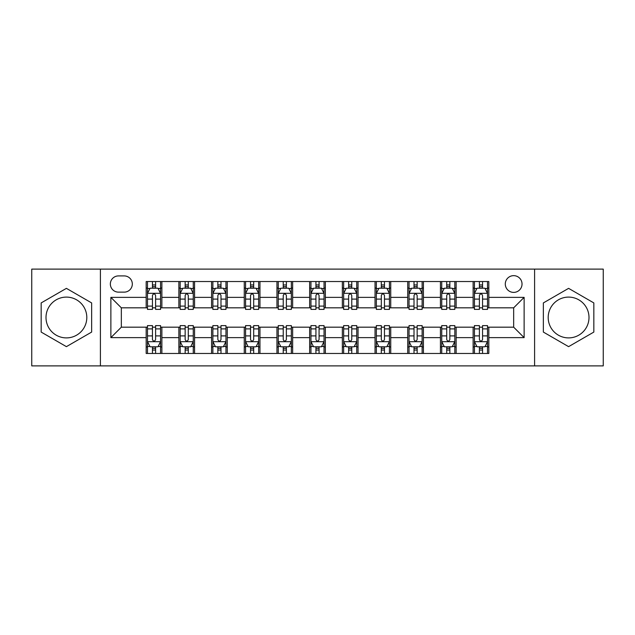 <?xml version="1.0" encoding="UTF-8"?>
<svg xmlns="http://www.w3.org/2000/svg" width="635" height="635" viewBox="0 0 635 635"><rect width="100%" height="100%" fill="white"/><g stroke="black" fill="none" stroke-linecap="round" stroke-linejoin="round"><path stroke-width="0.95" d="M568.595 297.101A20.399 20.399 0 0 0 548.195 317.5A20.399 20.399 0 0 0 568.595 337.899A20.399 20.399 0 0 0 588.994 317.5A20.399 20.399 0 0 0 568.595 297.101M513.667 275.653A8.366 8.366 0 0 0 505.293 284.02A8.366 8.366 0 0 0 513.667 292.394A8.366 8.366 0 0 0 522.033 284.02A8.366 8.366 0 0 0 513.667 275.653M66.405 337.899A20.399 20.399 0 0 1 46.006 317.5A20.399 20.399 0 0 1 66.405 297.101A20.399 20.399 0 0 1 86.804 317.5A20.399 20.399 0 0 1 66.405 337.899M534.591 365.887L603.25 365.887L603.25 269.113L534.591 269.113L534.591 365.887L100.409 365.887L100.409 269.113L31.75 269.113L31.75 365.887L100.409 365.887M118.459 292.132L124.214 292.132A8.112 8.112 0 0 0 132.318 284.02A8.112 8.112 0 0 0 124.214 275.915L118.459 275.915A8.112 8.112 0 0 0 110.347 284.02A8.112 8.112 0 0 0 118.459 292.132M534.591 269.113L100.409 269.113M146.177 337.637L110.871 337.637L110.871 297.363L146.177 297.363L146.177 307.824L121.333 307.824L121.333 327.176L146.177 327.176L146.177 353.465L488.823 353.465L488.823 327.176L513.667 327.176L513.667 307.824L488.823 307.824L488.823 297.363L524.129 297.363L524.129 337.637L488.823 337.637M488.823 297.363L488.823 281.535L146.177 281.535L146.177 297.363M473.123 281.535L473.123 307.824L474.432 307.824M479.401 307.824L482.544 307.824M487.513 307.824L488.823 307.824M473.123 307.824L454.819 307.824M440.428 281.535L440.428 307.824L441.738 307.824M446.707 307.824L449.85 307.824M440.428 307.824L422.124 307.824M407.733 281.535L407.733 307.824L409.043 307.824M414.012 307.824L417.155 307.824M407.733 307.824L389.43 307.824M375.039 281.535L375.039 307.824L376.349 307.824M381.317 307.824L384.461 307.824M375.039 307.824L356.735 307.824M342.344 281.535L342.344 307.824L343.654 307.824M348.623 307.824L351.766 307.824M342.344 307.824L324.041 307.824M309.65 281.535L309.65 307.824L310.959 307.824M315.928 307.824L319.072 307.824M309.65 307.824L291.346 307.824M276.955 281.535L276.955 307.824L278.265 307.824M283.234 307.824L286.377 307.824M276.955 307.824L258.651 307.824M244.261 281.535L244.261 307.824L245.57 307.824M250.539 307.824L253.683 307.824M244.261 307.824L225.957 307.824M211.566 281.535L211.566 307.824L212.876 307.824M217.845 307.824L220.988 307.824M211.566 307.824L193.262 307.824M178.872 281.535L178.872 307.824L180.181 307.824M185.15 307.824L188.293 307.824M178.872 307.824L160.568 307.824M146.177 307.824L147.487 307.824M152.456 307.824L155.599 307.824M146.177 327.176L147.487 327.176M152.456 327.176L155.599 327.176M160.568 327.176L161.877 327.176L161.877 353.465M180.181 327.176L161.877 327.176M185.15 327.176L188.293 327.176M193.262 327.176L194.572 327.176L194.572 353.465M212.876 327.176L194.572 327.176M217.845 327.176L220.988 327.176M225.957 327.176L227.266 327.176L227.266 353.465M245.57 327.176L227.266 327.176M250.539 327.176L253.683 327.176M258.651 327.176L259.961 327.176L259.961 353.465M278.265 327.176L259.961 327.176M283.234 327.176L286.377 327.176M291.346 327.176L292.656 327.176L292.656 353.465M310.959 327.176L292.656 327.176M315.928 327.176L319.072 327.176M324.041 327.176L325.35 327.176L325.35 353.465M343.654 327.176L325.35 327.176M348.623 327.176L351.766 327.176M356.735 327.176L358.045 327.176L358.045 353.465M376.349 327.176L358.045 327.176M381.317 327.176L384.461 327.176M389.43 327.176L390.739 327.176L390.739 353.465M409.043 327.176L390.739 327.176M414.012 327.176L417.155 327.176M422.124 327.176L423.434 327.176L423.434 353.465M441.738 327.176L423.434 327.176M446.707 327.176L449.85 327.176M454.819 327.176L456.128 327.176L456.128 353.465M474.432 327.176L456.128 327.176M479.401 327.176L482.544 327.176M487.513 327.176L488.823 327.176M161.877 281.535L161.877 307.824M146.177 288.076L147.487 288.076M152.456 288.076L155.599 288.076M160.568 288.076L161.877 288.076M146.177 346.924L147.487 346.924M152.456 346.924L155.599 346.924M160.568 346.924L161.877 346.924M178.872 327.176L178.872 353.465M194.572 281.535L194.572 307.824M178.872 288.076L180.181 288.076M185.15 288.076L188.293 288.076M193.262 288.076L194.572 288.076M178.872 346.924L180.181 346.924M185.15 346.924L188.293 346.924M193.262 346.924L194.572 346.924M211.566 327.176L211.566 353.465M211.566 346.924L212.876 346.924M217.845 346.924L220.988 346.924M225.957 346.924L227.266 346.924M227.266 281.535L227.266 307.824M211.566 288.076L212.876 288.076M217.845 288.076L220.988 288.076M225.957 288.076L227.266 288.076M244.261 327.176L244.261 353.465M244.261 346.924L245.57 346.924M250.539 346.924L253.683 346.924M258.651 346.924L259.961 346.924M259.961 281.535L259.961 307.824M244.261 288.076L245.57 288.076M250.539 288.076L253.683 288.076M258.651 288.076L259.961 288.076M276.955 327.176L276.955 353.465M276.955 346.924L278.265 346.924M283.234 346.924L286.377 346.924M291.346 346.924L292.656 346.924M292.656 281.535L292.656 307.824M276.955 288.076L278.265 288.076M283.234 288.076L286.377 288.076M291.346 288.076L292.656 288.076M309.65 327.176L309.65 353.465M309.65 346.924L310.959 346.924M315.928 346.924L319.072 346.924M324.041 346.924L325.35 346.924M325.35 281.535L325.35 307.824M309.65 288.076L310.959 288.076M315.928 288.076L319.072 288.076M324.041 288.076L325.35 288.076M342.344 327.176L342.344 353.465M342.344 346.924L343.654 346.924M348.623 346.924L351.766 346.924M356.735 346.924L358.045 346.924M358.045 281.535L358.045 307.824M342.344 288.076L343.654 288.076M348.623 288.076L351.766 288.076M356.735 288.076L358.045 288.076M375.039 327.176L375.039 353.465M375.039 346.924L376.349 346.924M381.317 346.924L384.461 346.924M389.43 346.924L390.739 346.924M390.739 281.535L390.739 307.824M375.039 288.076L376.349 288.076M381.317 288.076L384.461 288.076M389.43 288.076L390.739 288.076M407.733 327.176L407.733 353.465M407.733 346.924L409.043 346.924M414.012 346.924L417.155 346.924M422.124 346.924L423.434 346.924M423.434 281.535L423.434 307.824M407.733 288.076L409.043 288.076M414.012 288.076L417.155 288.076M422.124 288.076L423.434 288.076M440.428 327.176L440.428 353.465M440.428 346.924L441.738 346.924M446.707 346.924L449.85 346.924M454.819 346.924L456.128 346.924M456.128 281.535L456.128 307.824M440.428 288.076L441.738 288.076M446.707 288.076L449.85 288.076M454.819 288.076L456.128 288.076M473.123 327.176L473.123 353.465M473.123 346.924L474.432 346.924M479.401 346.924L482.544 346.924M487.513 346.924L488.823 346.924M473.123 288.076L474.432 288.076M479.401 288.076L482.544 288.076M487.513 288.076L488.823 288.076M121.333 307.824L110.871 297.363M121.333 327.176L110.871 337.637M524.129 297.363L513.667 307.824M524.129 337.637L513.667 327.176M66.405 346.647L91.646 332.073L91.646 302.927L66.405 288.353L41.164 302.927L41.164 332.073L66.405 346.647M593.836 302.927L568.595 288.353L543.354 302.927L543.354 332.073L568.595 346.647L593.836 332.073L593.836 302.927M155.599 284.932L152.456 284.932M160.568 306.11L155.599 306.11L155.599 309.388L160.568 309.388L160.568 293.433L157.948 288.203L150.106 288.203L147.487 293.433L147.487 309.388L152.456 309.388L152.456 306.11L147.487 306.11M147.487 293.433L147.487 281.535M160.568 293.433L160.568 281.535M152.456 288.203L152.456 281.535M155.599 281.535L155.599 288.203M155.599 306.11L155.599 295.402C154.551 293.386 153.503 293.386 152.456 295.402L152.456 306.11M152.456 350.068L155.599 350.068M147.487 328.89L152.456 328.89L152.456 325.612L147.487 325.612L147.487 341.566L150.106 346.797L157.948 346.797L160.568 341.566L160.568 325.612L155.599 325.612L155.599 328.89L160.568 328.89M160.568 341.566L160.568 353.465M147.487 341.566L147.487 353.465M155.599 346.797L155.599 353.465M152.456 353.465L152.456 346.797M152.456 328.89L152.456 339.598C153.503 341.614 154.551 341.614 155.599 339.598L155.599 328.89M188.293 284.932L185.15 284.932M193.262 306.11L188.293 306.11L188.293 309.388L193.262 309.388L193.262 293.433L190.643 288.203L182.801 288.203L180.181 293.433L180.181 309.388L185.15 309.388L185.15 306.11L180.181 306.11M180.181 293.433L180.181 281.535M193.262 293.433L193.262 281.535M185.15 288.203L185.15 281.535M188.293 281.535L188.293 288.203M188.293 306.11L188.293 295.402C187.246 293.386 186.198 293.386 185.15 295.402L185.15 306.11M220.988 284.932L217.845 284.932M225.957 306.11L220.988 306.11L220.988 309.388L225.957 309.388L225.957 293.433L223.337 288.203L215.495 288.203L212.876 293.433L212.876 309.388L217.845 309.388L217.845 306.11L212.876 306.11M212.876 293.433L212.876 281.535M225.957 293.433L225.957 281.535M217.845 288.203L217.845 281.535M220.988 281.535L220.988 288.203M220.988 306.11L220.988 295.402C219.94 293.386 218.892 293.386 217.845 295.402L217.845 306.11M253.683 284.932L250.539 284.932M258.651 306.11L253.683 306.11L253.683 309.388L258.651 309.388L258.651 293.433L256.032 288.203L248.19 288.203L245.57 293.433L245.57 309.388L250.539 309.388L250.539 306.11L245.57 306.11M245.57 293.433L245.57 281.535M258.651 293.433L258.651 281.535M250.539 288.203L250.539 281.535M253.683 281.535L253.683 288.203M253.683 306.11L253.683 295.402C252.635 293.386 251.587 293.386 250.539 295.402L250.539 306.11M185.15 350.068L188.293 350.068M180.181 328.89L185.15 328.89L185.15 325.612L180.181 325.612L180.181 341.566L182.801 346.797L190.643 346.797L193.262 341.566L193.262 325.612L188.293 325.612L188.293 328.89L193.262 328.89M193.262 341.566L193.262 353.465M180.181 341.566L180.181 353.465M188.293 346.797L188.293 353.465M185.15 353.465L185.15 346.797M185.15 328.89L185.15 339.598C186.198 341.614 187.246 341.614 188.293 339.598L188.293 328.89M217.845 350.068L220.988 350.068M212.876 328.89L217.845 328.89L217.845 325.612L212.876 325.612L212.876 341.566L215.495 346.797L223.337 346.797L225.957 341.566L225.957 325.612L220.988 325.612L220.988 328.89L225.957 328.89M225.957 341.566L225.957 353.465M212.876 341.566L212.876 353.465M220.988 346.797L220.988 353.465M217.845 353.465L217.845 346.797M217.845 328.89L217.845 339.598C218.892 341.614 219.94 341.614 220.988 339.598L220.988 328.89M250.539 350.068L253.683 350.068M245.57 328.89L250.539 328.89L250.539 325.612L245.57 325.612L245.57 341.566L248.19 346.797L256.032 346.797L258.651 341.566L258.651 325.612L253.683 325.612L253.683 328.89L258.651 328.89M258.651 341.566L258.651 353.465M245.57 341.566L245.57 353.465M253.683 346.797L253.683 353.465M250.539 353.465L250.539 346.797M250.539 328.89L250.539 339.598C251.587 341.614 252.635 341.614 253.683 339.598L253.683 328.89M286.377 284.932L283.234 284.932M291.346 306.11L286.377 306.11L286.377 309.388L291.346 309.388L291.346 293.433L288.727 288.203L280.884 288.203L278.265 293.433L278.265 309.388L283.234 309.388L283.234 306.11L278.265 306.11M278.265 293.433L278.265 281.535M291.346 293.433L291.346 281.535M283.234 288.203L283.234 281.535M286.377 281.535L286.377 288.203M286.377 306.11L286.377 295.402C285.329 293.386 284.282 293.386 283.234 295.402L283.234 306.11M283.234 350.068L286.377 350.068M278.265 328.89L283.234 328.89L283.234 325.612L278.265 325.612L278.265 341.566L280.884 346.797L288.727 346.797L291.346 341.566L291.346 325.612L286.377 325.612L286.377 328.89L291.346 328.89M291.346 341.566L291.346 353.465M278.265 341.566L278.265 353.465M286.377 346.797L286.377 353.465M283.234 353.465L283.234 346.797M283.234 328.89L283.234 339.598C284.282 341.614 285.329 341.614 286.377 339.598L286.377 328.89M319.072 284.932L315.928 284.932M324.041 306.11L319.072 306.11L319.072 309.388L324.041 309.388L324.041 293.433L321.421 288.203L313.579 288.203L310.959 293.433L310.959 309.388L315.928 309.388L315.928 306.11L310.959 306.11M310.959 293.433L310.959 281.535M324.041 293.433L324.041 281.535M315.928 288.203L315.928 281.535M319.072 281.535L319.072 288.203M319.072 306.11L319.072 295.402C318.024 293.386 316.976 293.386 315.928 295.402L315.928 306.11M351.766 284.932L348.623 284.932M356.735 306.11L351.766 306.11L351.766 309.388L356.735 309.388L356.735 293.433L354.116 288.203L346.273 288.203L343.654 293.433L343.654 309.388L348.623 309.388L348.623 306.11L343.654 306.11M343.654 293.433L343.654 281.535M356.735 293.433L356.735 281.535M348.623 288.203L348.623 281.535M351.766 281.535L351.766 288.203M351.766 306.11L351.766 295.402C350.718 293.386 349.671 293.386 348.623 295.402L348.623 306.11M384.461 284.932L381.317 284.932M389.43 306.11L384.461 306.11L384.461 309.388L389.43 309.388L389.43 293.433L386.81 288.203L378.968 288.203L376.349 293.433L376.349 309.388L381.317 309.388L381.317 306.11L376.349 306.11M376.349 293.433L376.349 281.535M389.43 293.433L389.43 281.535M381.317 288.203L381.317 281.535M384.461 281.535L384.461 288.203M384.461 306.11L384.461 295.402C383.413 293.386 382.365 293.386 381.317 295.402L381.317 306.11M417.155 284.932L414.012 284.932M422.124 306.11L417.155 306.11L417.155 309.388L422.124 309.388L422.124 293.433L419.505 288.203L411.663 288.203L409.043 293.433L409.043 309.388L414.012 309.388L414.012 306.11L409.043 306.11M409.043 293.433L409.043 281.535M422.124 293.433L422.124 281.535M414.012 288.203L414.012 281.535M417.155 281.535L417.155 288.203M417.155 306.11L417.155 295.402C416.108 293.386 415.06 293.386 414.012 295.402L414.012 306.11M449.85 284.932L446.707 284.932M454.819 306.11L449.85 306.11L449.85 309.388L454.819 309.388L454.819 293.433L452.199 288.203L444.357 288.203L441.738 293.433L441.738 309.388L446.707 309.388L446.707 306.11L441.738 306.11M441.738 293.433L441.738 281.535M454.819 293.433L454.819 281.535M446.707 288.203L446.707 281.535M449.85 281.535L449.85 288.203M449.85 306.11L449.85 295.402C448.802 293.386 447.754 293.386 446.707 295.402L446.707 306.11M315.928 350.068L319.072 350.068M310.959 328.89L315.928 328.89L315.928 325.612L310.959 325.612L310.959 341.566L313.579 346.797L321.421 346.797L324.041 341.566L324.041 325.612L319.072 325.612L319.072 328.89L324.041 328.89M324.041 341.566L324.041 353.465M310.959 341.566L310.959 353.465M319.072 346.797L319.072 353.465M315.928 353.465L315.928 346.797M315.928 328.89L315.928 339.598C316.976 341.614 318.024 341.614 319.072 339.598L319.072 328.89M348.623 350.068L351.766 350.068M343.654 328.89L348.623 328.89L348.623 325.612L343.654 325.612L343.654 341.566L346.273 346.797L354.116 346.797L356.735 341.566L356.735 325.612L351.766 325.612L351.766 328.89L356.735 328.89M356.735 341.566L356.735 353.465M343.654 341.566L343.654 353.465M351.766 346.797L351.766 353.465M348.623 353.465L348.623 346.797M348.623 328.89L348.623 339.598C349.671 341.614 350.718 341.614 351.766 339.598L351.766 328.89M381.317 350.068L384.461 350.068M376.349 328.89L381.317 328.89L381.317 325.612L376.349 325.612L376.349 341.566L378.968 346.797L386.81 346.797L389.43 341.566L389.43 325.612L384.461 325.612L384.461 328.89L389.43 328.89M389.43 341.566L389.43 353.465M376.349 341.566L376.349 353.465M384.461 346.797L384.461 353.465M381.317 353.465L381.317 346.797M381.317 328.89L381.317 339.598C382.365 341.614 383.413 341.614 384.461 339.598L384.461 328.89M414.012 350.068L417.155 350.068M409.043 328.89L414.012 328.89L414.012 325.612L409.043 325.612L409.043 341.566L411.663 346.797L419.505 346.797L422.124 341.566L422.124 325.612L417.155 325.612L417.155 328.89L422.124 328.89M422.124 341.566L422.124 353.465M409.043 341.566L409.043 353.465M417.155 346.797L417.155 353.465M414.012 353.465L414.012 346.797M414.012 328.89L414.012 339.598C415.06 341.614 416.108 341.614 417.155 339.598L417.155 328.89M446.707 350.068L449.85 350.068M441.738 328.89L446.707 328.89L446.707 325.612L441.738 325.612L441.738 341.566L444.357 346.797L452.199 346.797L454.819 341.566L454.819 325.612L449.85 325.612L449.85 328.89L454.819 328.89M454.819 341.566L454.819 353.465M441.738 341.566L441.738 353.465M449.85 346.797L449.85 353.465M446.707 353.465L446.707 346.797M446.707 328.89L446.707 339.598C447.754 341.614 448.802 341.614 449.85 339.598L449.85 328.89M482.544 284.932L479.401 284.932M487.513 306.11L482.544 306.11L482.544 309.388L487.513 309.388L487.513 293.433L484.894 288.203L477.052 288.203L474.432 293.433L474.432 309.388L479.401 309.388L479.401 306.11L474.432 306.11M474.432 293.433L474.432 281.535M487.513 293.433L487.513 281.535M479.401 288.203L479.401 281.535M482.544 281.535L482.544 288.203M482.544 306.11L482.544 295.402C481.497 293.386 480.449 293.386 479.401 295.402L479.401 306.11M479.401 350.068L482.544 350.068M474.432 328.89L479.401 328.89L479.401 325.612L474.432 325.612L474.432 341.566L477.052 346.797L484.894 346.797L487.513 341.566L487.513 325.612L482.544 325.612L482.544 328.89L487.513 328.89M487.513 341.566L487.513 353.465M474.432 341.566L474.432 353.465M482.544 346.797L482.544 353.465M479.401 353.465L479.401 346.797M479.401 328.89L479.401 339.598C480.449 341.614 481.497 341.614 482.544 339.598L482.544 328.89M178.872 337.637L161.877 337.637M178.872 297.363L161.877 297.363M211.566 297.363L194.572 297.363M211.566 337.637L194.572 337.637M244.261 297.363L227.266 297.363M244.261 337.637L227.266 337.637M276.955 297.363L259.961 297.363M276.955 337.637L259.961 337.637M309.65 297.363L292.656 297.363M309.65 337.637L292.656 337.637M342.344 297.363L325.35 297.363M342.344 337.637L325.35 337.637M375.039 297.363L358.045 297.363M375.039 337.637L358.045 337.637M407.733 297.363L390.739 297.363M407.733 337.637L390.739 337.637M440.428 297.363L423.434 297.363M440.428 337.637L423.434 337.637M473.123 297.363L456.128 297.363M473.123 337.637L456.128 337.637M160.504 293.306L147.55 293.306M147.487 288.52L149.947 288.52M158.107 288.52L160.568 288.52M152.456 299.101L147.487 299.101M160.568 299.101L155.599 299.101M155.599 286.599L152.456 286.599M147.55 341.693L160.504 341.693M160.568 346.48L158.107 346.48M149.947 346.48L147.487 346.48M155.599 335.899L160.568 335.899M147.487 335.899L152.456 335.899M152.456 348.401L155.599 348.401M193.199 293.306L180.245 293.306M180.181 288.52L182.642 288.52M190.802 288.52L193.262 288.52M185.15 299.101L180.181 299.101M193.262 299.101L188.293 299.101M188.293 286.599L185.15 286.599M225.893 293.306L212.939 293.306M212.876 288.52L215.336 288.52M223.496 288.52L225.957 288.52M217.845 299.101L212.876 299.101M225.957 299.101L220.988 299.101M220.988 286.599L217.845 286.599M258.588 293.306L245.634 293.306M245.57 288.52L248.031 288.52M256.191 288.52L258.651 288.52M250.539 299.101L245.57 299.101M258.651 299.101L253.683 299.101M253.683 286.599L250.539 286.599M180.245 341.693L193.199 341.693M193.262 346.48L190.802 346.48M182.642 346.48L180.181 346.48M188.293 335.899L193.262 335.899M180.181 335.899L185.15 335.899M185.15 348.401L188.293 348.401M212.939 341.693L225.893 341.693M225.957 346.48L223.496 346.48M215.336 346.48L212.876 346.48M220.988 335.899L225.957 335.899M212.876 335.899L217.845 335.899M217.845 348.401L220.988 348.401M245.634 341.693L258.588 341.693M258.651 346.48L256.191 346.48M248.031 346.48L245.57 346.48M253.683 335.899L258.651 335.899M245.57 335.899L250.539 335.899M250.539 348.401L253.683 348.401M291.282 293.306L278.328 293.306M278.265 288.52L280.726 288.52M288.885 288.52L291.346 288.52M283.234 299.101L278.265 299.101M291.346 299.101L286.377 299.101M286.377 286.599L283.234 286.599M278.328 341.693L291.282 341.693M291.346 346.48L288.885 346.48M280.726 346.48L278.265 346.48M286.377 335.899L291.346 335.899M278.265 335.899L283.234 335.899M283.234 348.401L286.377 348.401M323.977 293.306L311.023 293.306M310.959 288.52L313.42 288.52M321.58 288.52L324.041 288.52M315.928 299.101L310.959 299.101M324.041 299.101L319.072 299.101M319.072 286.599L315.928 286.599M356.672 293.306L343.718 293.306M343.654 288.52L346.115 288.52M354.274 288.52L356.735 288.52M348.623 299.101L343.654 299.101M356.735 299.101L351.766 299.101M351.766 286.599L348.623 286.599M389.366 293.306L376.412 293.306M376.349 288.52L378.809 288.52M386.969 288.52L389.43 288.52M381.317 299.101L376.349 299.101M389.43 299.101L384.461 299.101M384.461 286.599L381.317 286.599M422.061 293.306L409.107 293.306M409.043 288.52L411.504 288.52M419.664 288.52L422.124 288.52M414.012 299.101L409.043 299.101M422.124 299.101L417.155 299.101M417.155 286.599L414.012 286.599M454.755 293.306L441.801 293.306M441.738 288.52L444.198 288.52M452.358 288.52L454.819 288.52M446.707 299.101L441.738 299.101M454.819 299.101L449.85 299.101M449.85 286.599L446.707 286.599M311.023 341.693L323.977 341.693M324.041 346.48L321.58 346.48M313.42 346.48L310.959 346.48M319.072 335.899L324.041 335.899M310.959 335.899L315.928 335.899M315.928 348.401L319.072 348.401M343.718 341.693L356.672 341.693M356.735 346.48L354.274 346.48M346.115 346.48L343.654 346.48M351.766 335.899L356.735 335.899M343.654 335.899L348.623 335.899M348.623 348.401L351.766 348.401M376.412 341.693L389.366 341.693M389.43 346.48L386.969 346.48M378.809 346.48L376.349 346.48M384.461 335.899L389.43 335.899M376.349 335.899L381.317 335.899M381.317 348.401L384.461 348.401M409.107 341.693L422.061 341.693M422.124 346.48L419.664 346.48M411.504 346.48L409.043 346.48M417.155 335.899L422.124 335.899M409.043 335.899L414.012 335.899M414.012 348.401L417.155 348.401M441.801 341.693L454.755 341.693M454.819 346.48L452.358 346.48M444.198 346.48L441.738 346.48M449.85 335.899L454.819 335.899M441.738 335.899L446.707 335.899M446.707 348.401L449.85 348.401M487.45 293.306L474.496 293.306M474.432 288.52L476.893 288.52M485.053 288.52L487.513 288.52M479.401 299.101L474.432 299.101M487.513 299.101L482.544 299.101M482.544 286.599L479.401 286.599M474.496 341.693L487.45 341.693M487.513 346.48L485.053 346.48M476.893 346.48L474.432 346.48M482.544 335.899L487.513 335.899M474.432 335.899L479.401 335.899M479.401 348.401L482.544 348.401"/></g></svg>
